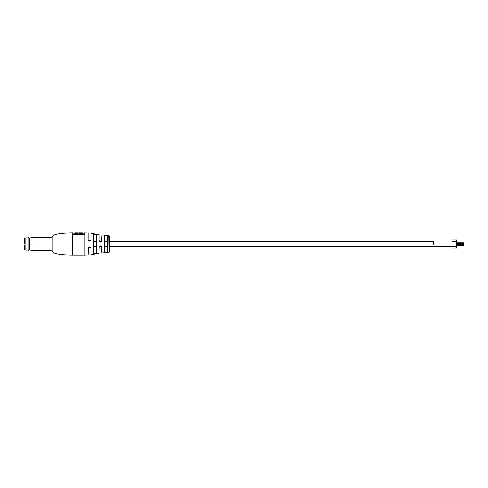 <?xml version="1.0" encoding="UTF-8"?>
<svg xmlns="http://www.w3.org/2000/svg" width="488" height="488" viewBox="0 0 488 488"><rect width="100%" height="100%" fill="white"/><g stroke="black" fill="none" stroke-linecap="round" stroke-linejoin="round"><path stroke-width="0.73" d="M452.108 244.006L433.68 244C433.68 246.977 433.68 246.977 433.68 244L433.68 244.744M128.466 241.804L109.629 241.804L128.466 241.798M107.183 241.804L104.462 241.804L107.183 241.798M101.254 241.804L99.522 241.804L101.266 241.798M96.313 241.804L93.592 241.804L96.313 241.798M433.68 241.804L393.365 241.804L433.68 241.798L433.68 244M189.509 241.804L149.2 241.804L189.509 241.798M250.551 241.804L210.243 241.804L250.551 241.798M311.594 241.804L271.285 241.804L311.594 241.798M372.637 241.804L332.322 241.804L372.637 241.798M456.713 241.469L452.108 241.469L452.108 239.852L456.713 239.852L456.713 248.148L452.108 248.148L452.108 246.531L109.629 246.531L109.629 251.601L109.629 236.399L109.629 241.462L433.68 241.493M463.6 245.159L463.6 244.836L463.6 245.299L456.713 245.159L463.6 245.159M72.773 232.941C71.449 232.947 62.891 233.057 59.396 233.734C55.101 234.38 52.649 235.417 52.039 236.857L52.039 251.143C52.649 252.583 55.101 253.62 59.396 254.266C62.891 254.943 71.449 255.053 72.773 255.059L72.773 232.941L72.816 234.563L84.558 234.563L84.558 232.941L88.072 233.087L88.157 239.675L88.157 233.179M108.714 252.259L107.616 252.363L108.97 252.32L108.714 235.478L101.852 234.948L101.852 240.724C100.912 242.603 99.948 242.603 98.948 240.73L99.027 234.643L99.027 240.761L101.406 241.664L101.852 234.948M98.948 240.73L98.948 234.551L90.975 233.392L90.975 239.632C90.042 241.505 89.072 241.505 88.072 239.639L88.499 240.578L90.518 240.59L90.872 239.675L90.53 240.578L88.487 240.56L88.157 239.675L88.499 240.578M101.406 246.336L101.748 252.961L101.852 247.276C100.912 245.397 99.942 245.397 98.948 247.27L98.948 253.449L90.975 254.608L90.975 248.368C90.036 246.495 89.066 246.495 88.072 248.361L88.072 254.913L84.79 255.059L84.79 232.941M108.714 252.473L101.748 252.961M96.313 252.998L96.417 253.083C95.483 253.858 94.519 254.016 93.513 253.553L93.513 234.447L93.592 253.467L94.953 253.699L96.313 252.998L96.313 235.002L94.953 234.301L93.592 234.533L93.592 241.462L96.313 241.462M93.513 253.553L93.592 246.531L96.313 246.531M107.183 252.046L104.383 252.345L104.383 235.655L104.462 252.259L105.823 252.467L107.183 252.046L107.183 235.954L105.823 235.533L104.462 235.741L104.462 241.798M104.383 252.345L104.462 245.159M104.383 235.655L107.281 235.869L107.281 252.131M93.513 234.447C94.513 233.984 95.483 234.142 96.417 234.917L96.417 253.083M90.975 239.632L90.975 233.392M90.53 247.422L90.872 248.325L90.53 247.422L88.487 247.44L88.157 248.325L88.157 254.821L88.487 247.44M99.094 241.182L99.027 240.761L99.094 241.182M101.4 246.33L99.094 246.818L98.948 253.449M93.592 234.533L93.592 241.798M93.592 244L93.592 253.467M108.946 252.333L109.629 251.601M108.617 252.308L108.269 252.308L108.617 252.125M108.58 252.381L108.269 252.314M82.576 233.904L79.434 233.673L82.576 233.904M77.696 233.904L74.792 233.673L77.696 233.904M79.434 232.965L77.696 232.965M77.696 233.673L77.696 232.941L74.792 232.941L74.792 233.673M82.576 233.673L82.576 232.941L79.434 232.941L79.434 233.673M101.406 241.664L101.852 240.724M98.948 247.27L99.094 246.818M24.4 244L24.4 238.589L25.089 237.894L25.089 250.106L24.4 249.411L24.4 244.921M27.926 250.332L27.926 237.668L27.926 250.332L28.993 250.332L28.993 237.668L29.457 237.979L29.457 250.021L28.993 250.332M29.457 237.979L32.001 237.668L32.001 250.332L52.039 250.332M101.852 247.276L101.852 253.052M90.975 248.368L90.975 254.608M88.072 239.639L88.072 233.087M456.713 246.531L433.68 246.507M99.229 246.531L101.547 246.531M104.462 246.531L107.183 246.531M107.183 241.462L104.462 241.462M101.65 241.462L99.143 241.462M463.6 243.817L456.713 243.817M463.6 244.183L456.713 244.183M463.6 242.841L456.713 242.841M463.6 243.164L456.713 243.164M463.6 243.536L456.713 243.536M463.6 244.464L456.713 244.464M463.6 244.836L456.713 244.836M463.6 245.482L456.713 245.482M108.714 235.478L109.629 236.399M84.79 255.059L72.773 255.059M84.558 233.172L82.576 233.172M79.434 233.172L77.696 233.172M74.792 233.172L72.816 233.172M90.872 239.675L90.518 240.59L90.872 239.675M90.5 240.608L89.597 241.029M101.37 241.7L100.607 242.103M100.412 242.121L99.43 241.725M89.597 246.971L90.5 247.392M27.853 237.894L25.089 237.894M27.853 250.106L25.089 250.106M29.457 250.021L32.001 250.332M32.001 237.668L52.039 237.668M27.926 237.668L28.993 237.668"/></g></svg>
